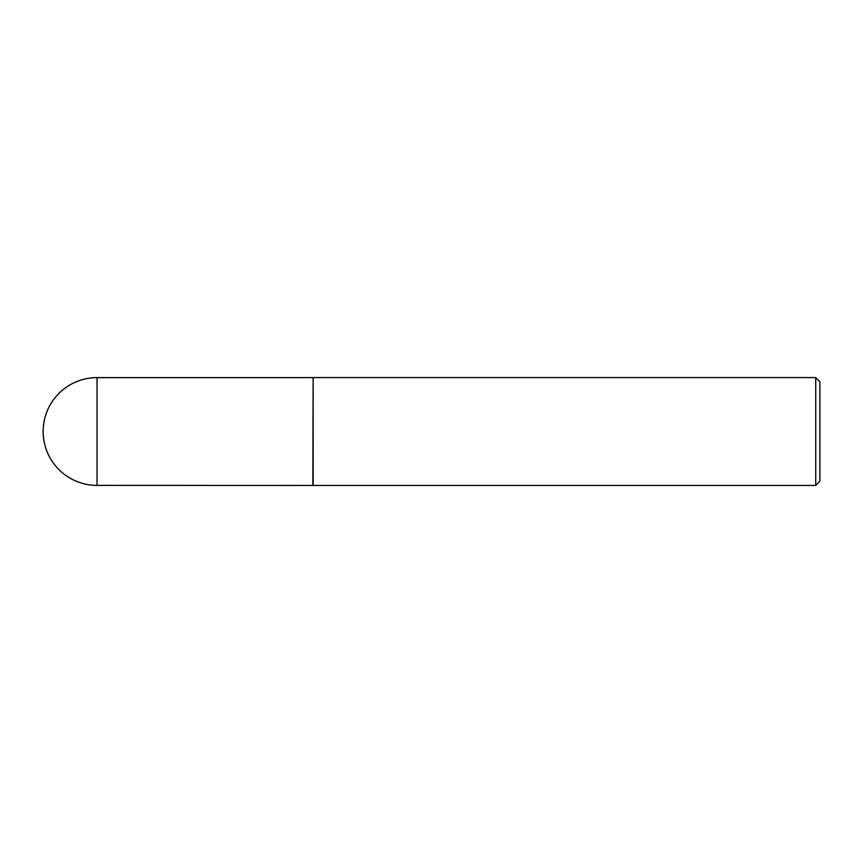 <?xml version="1.0" encoding="UTF-8"?>
<svg xmlns="http://www.w3.org/2000/svg" width="863" height="863" viewBox="0 0 863 863"><rect width="100%" height="100%" fill="white"/><g stroke="black" fill="none" stroke-linecap="round" stroke-linejoin="round"><path stroke-width="1.29" d="M312.838 485.384L313.14 377.563L313.14 485.438L97.034 485.384L97.034 377.616A53.884 53.884 0 0 0 43.15 431.5A53.884 53.884 0 0 0 97.034 485.384M815.74 377.563L819.85 381.673L819.85 481.327L815.74 485.438L815.74 377.563L313.14 377.563M815.74 485.438L313.14 485.438M312.838 377.616L97.034 377.616"/></g></svg>
